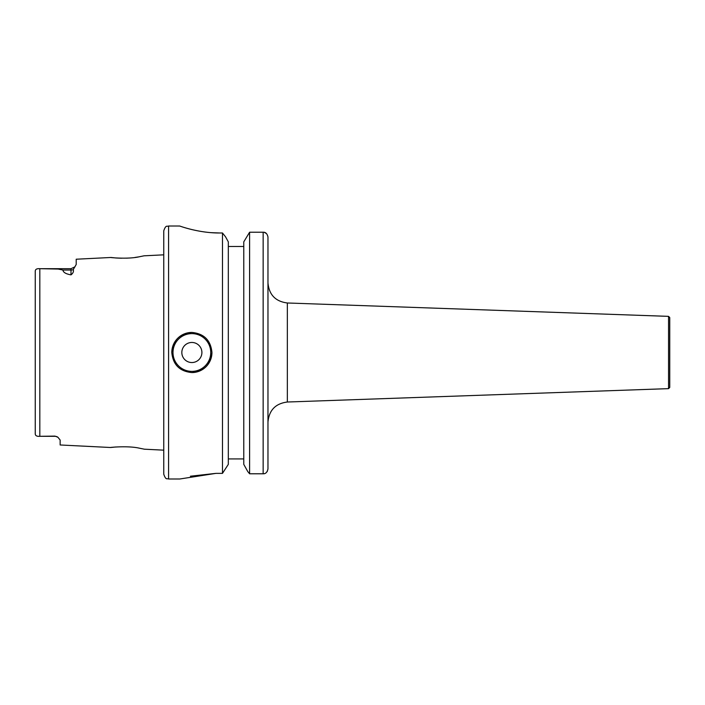<?xml version="1.0" encoding="UTF-8"?>
<svg xmlns="http://www.w3.org/2000/svg" width="705" height="705" viewBox="0 0 705 705"><rect width="100%" height="100%" fill="white"/><g stroke="black" fill="none" stroke-linecap="round" stroke-linejoin="round"><path stroke-width="1.06" d="M115.655 446.988C99.546 448.777 124.961 444.855 139.44 448.195L144.349 449.191L163.754 450.169M139.185 256.796L144.031 255.818L139.229 256.796C124.988 260.039 100.057 256.25 115.849 257.977L121.516 258.242M35.25 280.255L35.25 271.099C35.365 269.275 36.898 268.473 39.824 268.693L58.171 269.054L62.93 270.041C63.177 272.359 65.865 273.963 70.993 274.862C73.091 273.24 73.849 271.487 73.258 269.583L76.21 264.498L76.21 259.22L111.02 257.475L115.849 257.977M171.791 352.5A20.075 20.075 0 0 1 191.866 332.425C179.678 333.597 172.989 340.286 171.791 352.5C172.981 364.705 179.669 371.394 191.866 372.575C204.071 371.394 210.76 364.696 211.949 352.5C210.76 340.303 204.062 333.615 191.866 332.425M201.903 352.5A10.037 10.037 0 0 0 191.866 342.463A10.037 10.037 0 0 0 181.828 352.5A10.037 10.037 0 0 0 191.866 362.537A10.037 10.037 0 0 0 201.903 352.5M35.25 424.745L35.25 433.901C35.365 435.725 36.898 436.527 39.824 436.307L54.928 436.104L57.898 437.241L60.145 440.035L60.145 444.978L110.729 447.508M70.993 274.862L70.993 268.693L39.824 268.693L39.824 436.307L54.928 436.307A5.217 5.217 0 0 1 57.898 437.241A5.217 5.217 0 0 0 54.928 436.307L54.928 436.104M168.574 478.995L168.574 226.005C167.111 226.931 166.01 224.269 163.754 230.817L163.754 474.183C166.01 480.731 167.111 478.069 168.574 478.995L179.819 478.995L215.959 473.363L190.403 476.219M35.25 271.099L35.25 433.901M228.314 246.486L243.771 246.486M263.15 232.227L249.605 232.227L249.605 473.786L247.772 471.566L249.605 473.786L263.15 473.786L263.15 232.227C265.591 232.086 267.195 233.663 267.97 236.977L267.97 468.948L267.23 471.522M243.771 241.859L249.605 232.227L243.771 241.859L243.771 464.375L247.772 471.566L243.771 464.375M210.971 232.65L219.775 232.994C198.255 233.126 179.176 225.759 179.616 226.005C179.141 225.75 198.175 233.135 219.775 232.994L222.48 232.994L225.521 236.792L228.314 241.859L225.521 236.792L222.48 232.994L222.48 473.363L228.314 464.375L222.48 473.363L215.959 473.363M668.543 316.36L669.75 317.558L669.75 387.442L668.543 388.64L668.543 316.36L287.34 302.983L287.34 402.017C275.514 403.524 269.063 410.213 267.97 422.083M668.543 388.64L287.34 402.017M168.574 226.005L179.687 226.023M189.53 228.975L191.372 229.442M228.314 241.859L228.314 464.375M267.97 444.432L267.97 468.957C267.213 472.315 265.609 473.919 263.15 473.786L264.252 473.654M264.287 232.368L266.508 233.575M228.314 458.92L243.771 458.92M126.547 258.18L127.57 258.127M134.963 257.448L138.532 256.911M211.949 352.5A20.075 20.075 0 0 1 191.866 372.575A20.075 20.075 0 0 0 211.949 352.5M191.866 333.624A18.876 18.876 0 0 0 172.989 352.5A18.876 18.876 0 0 0 191.866 371.376A18.876 18.876 0 0 0 210.742 352.5A18.876 18.876 0 0 0 191.866 333.624M73.258 269.583A5.217 4.609 0 0 1 70.993 270.041L62.93 270.041M287.34 302.983C275.514 301.476 269.063 294.787 267.97 282.916M144.031 255.818L163.754 254.831M74.986 266.825L70.993 268.693L74.986 266.825"/></g></svg>
